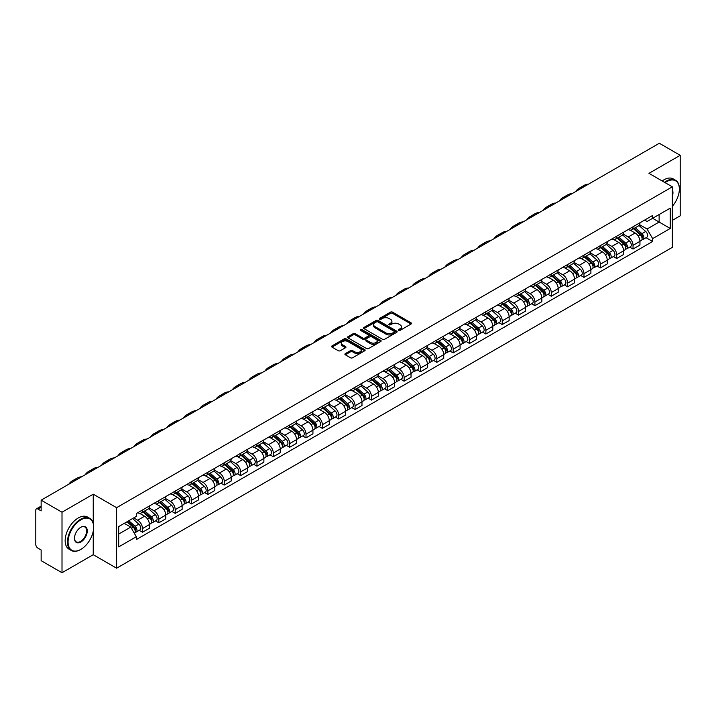 <?xml version="1.0" encoding="UTF-8"?>
<svg xmlns="http://www.w3.org/2000/svg" width="716" height="716" viewBox="0 0 716 716"><rect width="100%" height="100%" fill="white"/><g stroke="black" fill="none" stroke-linecap="round" stroke-linejoin="round"><path stroke-width="1.07" d="M398.696 330.336A1.02 0.591 0 0 0 400.137 330.336L411.074 324.017A1.459 0.841 0 0 0 411.494 323.426A1.459 0.841 0 0 0 411.074 322.835L392.547 312.14A1.459 0.841 0 0 0 390.489 312.14L379.561 318.45A1.02 0.591 0 0 0 381.002 319.282L382.416 318.468A4.654 2.685 0 0 1 389.003 318.468L390.542 319.354A4.654 2.685 0 0 1 391.912 321.26A4.654 2.685 0 0 1 390.542 323.158L389.128 323.972A1.02 0.591 0 0 0 390.569 324.804L391.983 323.99A4.654 2.685 0 0 1 398.57 323.99L400.11 324.885A4.654 2.685 0 0 1 401.479 326.782A4.654 2.685 0 0 1 400.11 328.68L398.696 329.503A1.02 0.591 0 0 0 398.696 330.336L398.696 329.503M345.327 353.606A1.459 0.841 0 0 0 344.897 354.196A1.459 0.841 0 0 0 345.327 354.787L350.527 357.785A1.459 0.841 0 0 0 352.576 357.785L364.721 350.777A1.459 0.841 0 0 0 365.151 350.187A1.459 0.841 0 0 0 364.721 349.596L346.204 338.901A1.459 0.841 0 0 0 344.145 338.901L332 345.909A1.459 0.841 0 0 0 331.58 346.499A1.459 0.841 0 0 0 332 347.099L338.283 350.724A1.459 0.841 0 0 0 340.342 350.724L345.533 347.716A1.459 0.841 0 0 0 345.962 347.126A1.459 0.841 0 0 0 345.533 346.535L342.418 344.736A3.893 2.246 0 0 1 341.281 343.143A3.893 2.246 0 0 1 343.68 341.076A3.893 2.246 0 0 1 347.922 341.559L360.112 348.594A3.893 2.246 0 0 1 361.258 350.187A3.893 2.246 0 0 1 358.85 352.263A3.893 2.246 0 0 1 354.608 351.771L352.576 350.598A1.459 0.841 0 0 0 350.527 350.598L345.327 353.606L345.327 354.787M116.61 507.68L93.241 494.183L62.006 512.217L41.143 500.18L659.338 143.263L680.2 155.309L648.965 173.344L672.342 186.831L116.61 507.68L116.61 568.2L672.342 247.351L672.342 186.831M382.523 339.312A1.459 0.841 0 0 0 384.573 339.312L396.718 332.305A1.459 0.841 0 0 0 397.147 331.714A1.459 0.841 0 0 0 396.718 331.123L378.2 320.428A1.459 0.841 0 0 0 376.142 320.428L363.996 327.436A1.459 0.841 0 0 0 363.576 328.026A1.459 0.841 0 0 0 363.996 328.626L382.523 339.312M360.855 330.55A1.02 0.591 0 0 1 361.893 330.694L361.893 329.485L380.715 340.36A1.459 0.841 0 0 1 381.145 340.95A1.459 0.841 0 0 1 380.715 341.541L368.579 348.549A1.459 0.841 0 0 1 366.52 348.549L348.003 337.863L353.194 334.882L353.194 333.674L348.003 336.672A1.459 0.841 0 0 0 347.573 337.263A1.459 0.841 0 0 0 348.003 337.863L348.003 336.672M353.194 334.882A1.459 0.841 0 0 1 355.252 334.882L355.252 333.674A1.459 0.841 0 0 0 353.194 333.674M355.252 333.674L362.761 338.006A1.459 0.841 0 0 0 364.82 338.006L368.266 336.019A1.459 0.841 0 0 0 368.695 335.428A1.459 0.841 0 0 0 368.266 334.828L360.452 330.318A1.02 0.591 0 0 1 361.893 329.485M62.006 512.217L62.006 572.737L41.143 560.691L41.143 549.977L37.894 548.107A2.962 1.709 -120 0 1 35.8 544.473L35.8 510.222A2.962 1.709 -120 0 1 36.418 508.87L41.143 506.131M672.342 220.358L680.2 215.82L680.2 155.309M62.006 572.737L93.241 554.703L116.61 568.2M41.143 500.18L41.143 510.893L37.894 509.013A2.962 1.709 -120 0 0 36.418 508.87M633.034 226.775A6.82 3.938 60 0 1 631.619 229.836L638.538 225.844A6.82 3.938 -120 0 0 639.952 222.783M623.215 234.114L628.209 237.005A6.82 3.938 60 0 1 633.034 245.355L639.952 241.364A6.82 3.938 -120 0 0 635.128 233.004L630.178 230.149M639.952 241.364L639.952 245.051L633.034 249.043L629.713 247.127M631.619 229.836A6.82 3.938 60 0 1 628.263 229.532M633.034 245.355L633.034 249.043M616.682 236.217A6.82 3.938 60 0 1 615.268 239.278L622.186 235.287A6.82 3.938 -120 0 0 623.6 232.226M613.361 256.57L616.682 258.485L623.6 254.493L623.6 250.797A6.82 3.938 -120 0 0 618.776 242.447L613.827 239.591M615.268 239.278A6.82 3.938 60 0 1 611.912 238.965M606.864 243.556L611.858 246.438A6.82 3.938 60 0 1 616.682 254.798L616.682 258.485M600.33 245.66A6.82 3.938 60 0 1 598.916 248.72L605.834 244.72A6.82 3.938 -120 0 0 607.249 241.659M597.019 266.012L600.33 267.927L607.249 263.927L607.249 260.239A6.82 3.938 -120 0 0 602.425 251.889L597.475 249.034M598.916 248.72A6.82 3.938 60 0 1 595.56 248.407M590.512 252.999L595.506 255.88A6.82 3.938 60 0 1 600.33 264.231L600.33 267.927M583.979 255.093A6.82 3.938 60 0 1 582.564 258.154L589.483 254.162A6.82 3.938 -120 0 0 590.897 251.101M580.667 275.454L583.979 277.369L590.897 273.369L590.897 269.681A6.82 3.938 -120 0 0 586.073 261.331L581.123 258.467M582.564 258.154A6.82 3.938 60 0 1 579.208 257.85M574.16 262.441L579.154 265.323A6.82 3.938 60 0 1 583.979 273.673L583.979 277.369M567.627 264.535A6.82 3.938 60 0 1 566.213 267.596L573.131 263.604A6.82 3.938 -120 0 0 574.545 260.543M564.315 284.887L567.627 286.803L574.545 282.811L574.545 279.124A6.82 3.938 -120 0 0 569.721 270.773L564.772 267.909M566.213 267.596A6.82 3.938 60 0 1 562.857 267.292M557.809 271.874L562.812 274.765A6.82 3.938 60 0 1 567.627 283.115L567.627 286.803M551.275 273.977A6.82 3.938 60 0 1 549.87 277.038L556.779 273.047A6.82 3.938 -120 0 0 558.194 269.986M547.964 294.33L551.275 296.245L558.194 292.253L558.194 288.557A6.82 3.938 -120 0 0 553.378 280.207L548.42 277.352M549.87 277.038A6.82 3.938 60 0 1 546.505 276.725M541.457 281.316L546.46 284.207A6.82 3.938 60 0 1 551.275 292.558L551.275 296.245M534.924 283.42A6.82 3.938 60 0 1 533.518 286.481L540.437 282.48A6.82 3.938 -120 0 0 541.842 279.419M531.612 303.772L534.924 305.687L541.842 301.696L541.842 297.999A6.82 3.938 -120 0 0 537.027 289.649L532.069 286.794M533.518 286.481A6.82 3.938 60 0 1 530.162 286.167M525.105 290.759L530.108 293.641A6.82 3.938 60 0 1 534.924 301.991L534.924 305.687M518.572 292.853A6.82 3.938 60 0 1 517.167 295.914L524.085 291.922A6.82 3.938 -120 0 0 525.49 288.861M515.26 313.214L518.572 315.13L525.49 311.129L525.49 307.441A6.82 3.938 -120 0 0 520.675 299.091L515.717 296.227M517.167 295.914A6.82 3.938 60 0 1 513.811 295.61M508.754 300.201L513.757 303.083A6.82 3.938 60 0 1 518.572 311.433L518.572 315.13M502.22 302.295A6.82 3.938 60 0 1 500.815 305.356L507.733 301.364A6.82 3.938 -120 0 0 509.139 298.304M498.909 322.647L502.229 324.563L509.139 320.571L509.139 316.884A6.82 3.938 -120 0 0 504.324 308.533L499.365 305.669M500.815 305.356A6.82 3.938 60 0 1 497.459 305.052M492.411 309.643L497.405 312.525A6.82 3.938 60 0 1 502.229 320.875L502.229 324.563M485.878 311.737A6.82 3.938 60 0 1 484.463 314.798L491.382 310.807A6.82 3.938 -120 0 0 492.787 307.746M482.557 332.09L485.878 334.005L492.796 330.013L492.796 326.317A6.82 3.938 -120 0 0 487.972 317.967L483.023 315.112M484.463 314.798A6.82 3.938 60 0 1 481.107 314.494M476.059 319.076L481.054 321.967A6.82 3.938 60 0 1 485.878 330.318L485.878 334.005M469.526 321.18A6.82 3.938 60 0 1 468.112 324.241L475.03 320.24A6.82 3.938 -120 0 0 476.444 317.179M466.205 341.532L469.526 343.447L476.444 339.456L476.444 335.759A6.82 3.938 -120 0 0 471.62 327.409L466.671 324.554M468.112 324.241A6.82 3.938 60 0 1 464.756 323.927M459.708 328.519L464.702 331.401A6.82 3.938 60 0 1 469.526 339.751L469.526 343.447M453.174 330.613A6.82 3.938 60 0 1 451.76 333.674L458.679 329.682A6.82 3.938 -120 0 0 460.093 326.621M449.854 350.974L453.174 352.89L460.093 348.889L460.093 345.202A6.82 3.938 -120 0 0 455.269 336.851L450.319 333.996M451.76 333.674A6.82 3.938 60 0 1 448.404 333.37M443.356 337.961L448.35 340.843A6.82 3.938 60 0 1 453.174 349.193L453.174 352.89M436.823 340.055A6.82 3.938 60 0 1 435.409 343.116L442.327 339.124A6.82 3.938 -120 0 0 443.741 336.064M433.502 360.408L436.823 362.323L443.741 358.331L443.741 354.644A6.82 3.938 -120 0 0 438.917 346.293L433.968 343.429M435.409 343.116A6.82 3.938 60 0 1 432.052 342.812M427.005 347.403L431.999 350.285A6.82 3.938 60 0 1 436.823 358.635L436.823 362.323M420.471 349.498A6.82 3.938 60 0 1 419.057 352.558L425.975 348.567A6.82 3.938 -120 0 0 427.389 345.506M417.151 369.85L420.471 371.765L427.389 367.773L427.389 364.086A6.82 3.938 -120 0 0 422.565 355.727L417.616 352.872M419.057 352.558A6.82 3.938 60 0 1 415.701 352.254M410.653 356.837L415.647 359.727A6.82 3.938 60 0 1 420.471 368.078L420.471 371.765M404.119 358.94A6.82 3.938 60 0 1 402.705 362.001L409.624 358.009A6.82 3.938 -120 0 0 411.038 354.948M400.799 379.292L404.119 381.207L411.038 377.216L411.038 373.519A6.82 3.938 -120 0 0 406.214 365.169L401.264 362.314M402.705 362.001A6.82 3.938 60 0 1 399.349 361.687M394.301 366.279L399.295 369.161A6.82 3.938 60 0 1 404.119 377.52L404.119 381.207M387.768 368.382A6.82 3.938 60 0 1 386.354 371.443L393.272 367.442A6.82 3.938 -120 0 0 394.686 364.381M384.447 388.734L387.768 390.65L394.686 386.658L394.686 382.962A6.82 3.938 -120 0 0 389.862 374.611L384.913 371.756M386.354 371.443A6.82 3.938 60 0 1 382.997 371.13M377.95 375.721L382.944 378.603A6.82 3.938 60 0 1 387.768 386.953L387.768 390.65M371.416 377.815A6.82 3.938 60 0 1 370.002 380.876L376.92 376.885A6.82 3.938 -120 0 0 378.334 373.824M368.096 398.177L371.416 400.092L378.334 396.091L378.334 392.404A6.82 3.938 -120 0 0 373.51 384.053L368.561 381.189M370.002 380.876A6.82 3.938 60 0 1 366.646 380.572M361.598 385.163L366.592 388.045A6.82 3.938 60 0 1 371.416 396.395L371.416 400.092M355.064 387.258A6.82 3.938 60 0 1 353.65 390.318L360.569 386.327A6.82 3.938 -120 0 0 361.983 383.266M351.744 407.61L355.064 409.525L361.983 405.533L361.983 401.846A6.82 3.938 -120 0 0 357.159 393.496L352.209 390.632M353.65 390.318A6.82 3.938 60 0 1 350.294 390.014M345.246 394.597L350.24 397.487A6.82 3.938 60 0 1 355.064 405.838L355.064 409.525M338.713 396.7A6.82 3.938 60 0 1 337.299 399.761L344.217 395.769A6.82 3.938 -120 0 0 345.631 392.708M335.401 417.052L338.713 418.967L345.631 414.976L345.631 411.279A6.82 3.938 -120 0 0 340.807 402.929L335.858 400.074M337.299 399.761A6.82 3.938 60 0 1 333.942 399.447M328.895 404.039L333.889 406.93A6.82 3.938 60 0 1 338.713 415.28L338.713 418.967M322.361 406.142A6.82 3.938 60 0 1 320.947 409.203L327.865 405.202A6.82 3.938 -120 0 0 329.279 402.141M319.05 426.494L322.361 428.41L329.279 424.418L329.279 420.722A6.82 3.938 -120 0 0 324.455 412.371L319.506 409.516M320.947 409.203A6.82 3.938 60 0 1 317.591 408.89M312.543 413.481L317.546 416.363A6.82 3.938 60 0 1 322.361 424.713L322.361 428.41M306.009 415.575A6.82 3.938 60 0 1 304.595 418.636L311.514 414.645A6.82 3.938 -120 0 0 312.928 411.584M302.698 435.937L306.009 437.852L312.928 433.851L312.928 430.164A6.82 3.938 -120 0 0 308.113 421.814L303.154 418.95M304.595 418.636A6.82 3.938 60 0 1 301.239 418.332M296.191 422.923L301.194 425.805A6.82 3.938 60 0 1 306.009 434.156L306.009 437.852M289.658 425.018A6.82 3.938 60 0 1 288.253 428.079L295.162 424.087A6.82 3.938 -120 0 0 296.576 421.026M286.346 445.37L289.658 447.285L296.576 443.293L296.576 439.606A6.82 3.938 -120 0 0 291.761 431.256L286.803 428.392M288.253 428.079A6.82 3.938 60 0 1 284.896 427.774M279.84 432.366L284.843 435.247A6.82 3.938 60 0 1 289.658 443.598L289.658 447.285M273.306 434.46A6.82 3.938 60 0 1 271.901 437.521L278.819 433.529A6.82 3.938 -120 0 0 280.225 430.468M269.995 454.812L273.306 456.727L280.225 452.736L280.225 449.039A6.82 3.938 -120 0 0 275.409 440.689L270.451 437.834M271.901 437.521A6.82 3.938 60 0 1 268.545 437.216M263.488 441.799L268.491 444.69A6.82 3.938 60 0 1 273.306 453.04L273.306 456.727M256.955 443.902A6.82 3.938 60 0 1 255.549 446.963L262.468 442.962A6.82 3.938 -120 0 0 263.873 439.901M253.643 464.254L256.955 466.17L263.873 462.178L263.873 458.482A6.82 3.938 -120 0 0 259.058 450.131L254.099 447.276M255.549 446.963A6.82 3.938 60 0 1 252.193 446.65M247.145 451.241L252.139 454.123A6.82 3.938 60 0 1 256.955 462.473L256.955 466.17M240.612 453.344A6.82 3.938 60 0 1 239.198 456.405L246.116 452.405A6.82 3.938 -120 0 0 247.521 449.344M237.291 473.697L240.612 475.612L247.521 471.611L247.521 467.924A6.82 3.938 -120 0 0 242.706 459.574L237.757 456.719M239.198 456.405A6.82 3.938 60 0 1 235.841 456.092M230.794 460.683L235.788 463.565A6.82 3.938 60 0 1 240.612 471.916L240.612 475.612M224.26 462.778A6.82 3.938 60 0 1 222.846 465.839L229.764 461.847A6.82 3.938 -120 0 0 231.179 458.786M220.94 483.139L224.26 485.045L231.179 481.054L231.179 477.366A6.82 3.938 -120 0 0 226.354 469.016L221.405 466.152M222.846 465.839A6.82 3.938 60 0 1 219.49 465.534M214.442 470.126L219.436 473.007A6.82 3.938 60 0 1 224.26 481.358L224.26 485.045M207.909 472.22A6.82 3.938 60 0 1 206.494 475.281L213.413 471.289A6.82 3.938 -120 0 0 214.827 468.228M204.588 492.572L207.909 494.488L214.827 490.496L214.827 486.808A6.82 3.938 -120 0 0 210.003 478.449L205.053 475.594M206.494 475.281A6.82 3.938 60 0 1 203.138 474.977M198.09 479.559L203.084 482.45A6.82 3.938 60 0 1 207.909 490.8L207.909 494.488M191.557 481.662A6.82 3.938 60 0 1 190.143 484.723L197.061 480.731A6.82 3.938 -120 0 0 198.475 477.67M188.236 502.014L191.557 503.93L198.475 499.938L198.475 496.242A6.82 3.938 -120 0 0 193.651 487.891L188.702 485.036M190.143 484.723A6.82 3.938 60 0 1 186.786 484.41M181.739 489.001L186.733 491.892A6.82 3.938 60 0 1 191.557 500.242L191.557 503.93M175.205 491.104A6.82 3.938 60 0 1 173.791 494.165L180.709 490.165A6.82 3.938 -120 0 0 182.124 487.104M171.885 511.457L175.205 513.372L182.124 509.38L182.124 505.684A6.82 3.938 -120 0 0 177.299 497.334L172.35 494.479M173.791 494.165A6.82 3.938 60 0 1 170.435 493.852M165.387 498.443L170.381 501.325A6.82 3.938 60 0 1 175.205 509.676L175.205 513.372M158.854 500.538A6.82 3.938 60 0 1 157.439 503.599L164.358 499.607A6.82 3.938 -120 0 0 165.772 496.546M155.533 520.899L158.854 522.814L165.772 518.814L165.772 515.126A6.82 3.938 -120 0 0 160.948 506.776L155.999 503.912M157.439 503.599A6.82 3.938 60 0 1 154.083 503.294M149.035 507.886L154.029 510.768A6.82 3.938 60 0 1 158.854 519.118L158.854 522.814M142.502 509.98A6.82 3.938 60 0 1 141.088 513.041L148.006 509.049A6.82 3.938 -120 0 0 149.42 505.988M139.181 530.332L142.502 532.248L149.42 528.256L149.42 524.568A6.82 3.938 -120 0 0 144.596 516.218L139.647 513.354M141.088 513.041A6.82 3.938 60 0 1 137.732 512.737M133.695 517.91L137.678 520.21A6.82 3.938 60 0 1 142.502 528.56L142.502 532.248M644.615 220.089L647.076 221.513L670.239 208.132L659.132 214.549L659.132 222.058L647.076 229.013L639.567 224.681M118.713 534.064L130.76 527.11L136.317 536.732L118.713 546.899L118.713 526.564L136.317 516.397L136.317 513.551L652.634 215.462L652.634 218.299L670.239 228.467L652.634 238.634L647.076 229.013M670.239 208.132L670.239 228.467M136.317 536.732L136.317 539.569L652.634 241.48L652.634 238.634M93.241 494.183L93.241 523.307M93.241 531.218L93.241 554.703M130.76 527.11L124.262 523.351M646.065 237.685L652.634 241.48M399.107 330.479L400.11 329.897A4.654 2.685 0 0 0 401.479 327.991L401.479 326.782M391.912 321.26L391.912 322.469A4.654 2.685 0 0 1 390.542 324.366L389.54 324.948M411.047 324.035L392.547 313.348A1.459 0.841 0 0 0 390.489 313.348L379.972 319.425M396.718 331.123L396.718 332.305L378.2 321.636A1.459 0.841 0 0 0 376.142 321.636L364.023 328.635M394.149 332.126A1.02 0.591 0 0 0 394.149 331.293L377.887 321.914A1.02 0.591 0 0 0 376.446 321.914L374.96 322.773A4.654 2.685 0 0 0 373.591 324.67A4.654 2.685 0 0 0 374.96 326.577L386.067 332.994A4.654 2.685 0 0 0 392.654 332.994L394.149 332.126L394.149 333.343A1.02 0.591 0 0 0 394.444 332.922L394.444 331.714M373.591 324.67L373.591 325.887A4.654 2.685 0 0 0 374.96 327.785L374.96 326.577M394.149 333.343L392.654 334.202A4.654 2.685 0 0 1 386.067 334.202L374.96 327.785M355.252 334.882L362.761 339.223A1.459 0.841 0 0 0 364.82 339.223L368.266 337.227A1.459 0.841 0 0 0 368.695 336.636L368.695 335.428M361.893 330.694L380.697 341.559M370.557 342.508A3.893 2.246 0 0 0 374.799 343A3.893 2.246 0 0 0 377.207 340.923A3.893 2.246 0 0 0 376.061 339.33L371.765 336.851A1.459 0.841 0 0 0 369.707 336.851L366.261 338.838A1.459 0.841 0 0 0 365.84 339.438A1.459 0.841 0 0 0 366.261 340.028L370.557 342.508L370.557 343.716A3.893 2.246 0 0 0 374.799 344.208A3.893 2.246 0 0 0 377.207 342.132L377.207 340.923M365.84 339.438L365.84 340.646A1.459 0.841 0 0 0 366.261 341.237L366.261 340.028M370.557 343.716L366.261 341.237M361.258 350.187L361.258 351.395A3.893 2.246 0 0 1 358.85 353.471A3.893 2.246 0 0 1 354.608 352.988L352.576 351.816A1.459 0.841 0 0 0 350.527 351.816L345.345 354.805M341.281 343.143L341.281 344.36A3.893 2.246 0 0 0 342.418 345.944L342.418 344.736M345.515 347.734L342.418 345.944M364.721 349.596L364.721 350.777L346.204 340.109A1.459 0.841 0 0 0 344.145 340.109L332.027 347.108M633.508 228.744L640.167 234.696A3.705 2.139 60 0 1 641.33 240.424L639.952 241.22M633.687 228.905L636.819 230.713M634.179 228.359L641.59 234.973A1.781 1.029 60 0 1 642.154 237.73A1.781 1.029 60 0 1 641.992 237.793M635.289 227.715L641.948 233.667A3.705 2.139 60 0 1 643.111 239.395A3.705 2.139 60 0 1 641.992 239.511M639.003 225.486L645.725 231.483A3.705 2.139 60 0 1 646.888 237.22L643.111 239.395M588.57 184.128A28.604 16.513 -120 0 0 583.988 185.453L579.163 188.236A28.604 16.513 -120 0 0 575.727 191.539M583.746 186.912A28.604 16.513 -120 0 0 579.163 188.236M617.156 238.186L623.815 244.129A3.705 2.139 60 0 1 624.978 249.866L623.6 250.663M617.335 238.347L620.468 240.155M617.827 237.802L625.238 244.416A1.781 1.029 60 0 1 625.802 247.163A1.781 1.029 60 0 1 625.641 247.226M618.937 237.157L625.596 243.109A3.705 2.139 60 0 1 626.76 248.837A3.705 2.139 60 0 1 625.641 248.953M622.652 234.929L629.373 240.925A3.705 2.139 60 0 1 630.536 246.653L626.76 248.837M600.805 247.629L607.463 253.571A3.705 2.139 60 0 1 608.627 259.299L607.249 260.105M600.984 247.79L604.116 249.598M601.476 247.244L608.886 253.858A1.781 1.029 60 0 1 609.45 256.605A1.781 1.029 60 0 1 609.289 256.668M602.586 246.599L609.244 252.542A3.705 2.139 60 0 1 610.408 258.279A3.705 2.139 60 0 1 609.289 258.395M606.3 244.371L613.021 250.367A3.705 2.139 60 0 1 614.185 256.095L610.408 258.279M572.218 193.571A28.604 16.513 -120 0 0 567.636 194.886L562.812 197.67A28.604 16.513 -120 0 0 559.375 200.981M567.394 196.354A28.604 16.513 -120 0 0 562.812 197.67M555.867 203.004A28.604 16.513 -120 0 0 551.284 204.329L546.46 207.112A28.604 16.513 -120 0 0 543.023 210.423M551.043 205.787A28.604 16.513 -120 0 0 546.46 207.112M672.342 206.306A18.088 10.445 120 0 0 679.359 189.078A18.088 10.445 120 0 0 666.578 181.694A18.088 10.445 120 0 0 665.092 182.652M664.493 182.303A18.526 10.695 -60 0 1 666.256 181.148A18.526 10.695 -60 0 1 675.528 180.226A18.526 10.695 -60 0 1 679.359 188.711A18.526 10.695 -60 0 1 679.359 188.899M672.342 189.937A9.04 5.218 -60 0 1 672.342 196.318M662.184 180.978A18.526 10.695 -60 0 1 663.956 179.814A18.526 10.695 -60 0 1 673.219 178.902L675.528 180.226M80.559 549.557L80.872 549.378A18.088 10.445 120 0 0 93.662 527.227A18.088 10.445 120 0 0 80.872 519.843A18.088 10.445 120 0 0 68.083 541.994A18.088 10.445 120 0 0 80.872 549.378L80.559 549.557A18.526 10.695 -60 0 1 71.296 550.479A18.526 10.695 -60 0 1 68.45 535.631A18.526 10.695 -60 0 1 80.559 519.297A18.526 10.695 -60 0 1 89.822 518.384A18.526 10.695 -60 0 1 93.662 526.869A18.526 10.695 -60 0 1 93.653 527.048M80.872 527.227L80.872 527.227A9.04 5.218 -60 0 1 87.263 530.923A9.04 5.218 -60 0 1 80.872 541.994A9.04 5.218 -60 0 1 74.473 538.298A9.04 5.218 -60 0 1 80.872 527.227L80.872 527.227M74.482 538.119A8.601 4.967 120 0 0 76.254 541.878A8.601 4.967 120 0 0 80.559 541.448A8.601 4.967 120 0 0 86.171 533.876A8.601 4.967 120 0 0 84.855 526.985A8.601 4.967 120 0 0 80.711 527.325M71.296 550.479L68.987 549.145A18.526 10.695 -60 0 1 66.149 534.297A18.526 10.695 -60 0 1 78.25 517.972A18.526 10.695 -60 0 1 87.513 517.05L89.822 518.384M584.453 257.071L591.112 263.014A3.705 2.139 60 0 1 592.275 268.742L590.897 269.538M584.632 257.223L587.764 259.04M585.124 256.677L592.535 263.3A1.781 1.029 60 0 1 593.099 266.048A1.781 1.029 60 0 1 592.938 266.11M586.234 256.042L592.902 261.984A3.705 2.139 60 0 1 594.065 267.712A3.705 2.139 60 0 1 592.938 267.838M589.948 253.813L596.67 259.81A3.705 2.139 60 0 1 597.833 265.538L594.065 267.712M568.101 266.504L574.769 272.456A3.705 2.139 60 0 1 575.933 278.184L574.545 278.98M568.28 266.665L571.413 268.473M568.773 266.119L576.192 272.733A1.781 1.029 60 0 1 576.747 275.49A1.781 1.029 60 0 1 576.586 275.553M569.882 265.484L576.55 271.427A3.705 2.139 60 0 1 577.714 277.155A3.705 2.139 60 0 1 576.595 277.271M573.597 263.246L580.318 269.243A3.705 2.139 60 0 1 581.482 274.98L577.714 277.155M551.75 275.946L558.417 281.898A3.705 2.139 60 0 1 559.581 287.626L558.194 288.423M551.929 276.108L555.061 277.915M552.421 275.562L559.84 282.176A1.781 1.029 60 0 1 560.395 284.923A1.781 1.029 60 0 1 560.234 284.995M553.531 274.917L560.198 280.869A3.705 2.139 60 0 1 561.362 286.597A3.705 2.139 60 0 1 560.243 286.713M557.245 272.689L563.966 278.685A3.705 2.139 60 0 1 565.13 284.413L561.362 286.597M539.515 212.446A28.604 16.513 -120 0 0 534.933 213.771L530.108 216.554A28.604 16.513 -120 0 0 526.672 219.857M534.691 215.23A28.604 16.513 -120 0 0 530.108 216.554M523.163 221.888A28.604 16.513 -120 0 0 518.581 223.213L513.757 225.996A28.604 16.513 -120 0 0 510.32 229.299M518.339 224.672A28.604 16.513 -120 0 0 513.757 225.996M506.812 231.331A28.604 16.513 -120 0 0 502.229 232.646L497.405 235.43A28.604 16.513 -120 0 0 493.968 238.741M501.988 234.114A28.604 16.513 -120 0 0 497.405 235.43M535.398 285.389L542.066 291.331A3.705 2.139 60 0 1 543.229 297.068L541.842 297.865M535.577 285.55L538.709 287.358M536.069 285.004L543.489 291.618A1.781 1.029 60 0 1 544.044 294.365A1.781 1.029 60 0 1 543.883 294.428M537.179 284.359L543.847 290.302A3.705 2.139 60 0 1 545.01 296.039A3.705 2.139 60 0 1 543.892 296.155M540.893 282.131L547.615 288.127A3.705 2.139 60 0 1 548.778 293.855L545.01 296.039M490.46 240.773A28.604 16.513 -120 0 0 485.878 242.089L481.054 244.872A28.604 16.513 -120 0 0 477.617 248.184M485.636 243.556A28.604 16.513 -120 0 0 481.054 244.872M519.046 294.831L525.714 300.774A3.705 2.139 60 0 1 526.878 306.502L525.49 307.307M519.225 294.983L522.358 296.8M519.718 294.437L527.137 301.06A1.781 1.029 60 0 1 527.692 303.808A1.781 1.029 60 0 1 527.531 303.87M520.827 293.802L527.495 299.744A3.705 2.139 60 0 1 528.659 305.472A3.705 2.139 60 0 1 527.54 305.598M524.542 291.573L531.263 297.57A3.705 2.139 60 0 1 532.427 303.298L528.659 305.472M474.108 250.206A28.604 16.513 -120 0 0 469.526 251.531L464.702 254.314A28.604 16.513 -120 0 0 461.265 257.626M469.284 252.99A28.604 16.513 -120 0 0 464.702 254.314M502.695 304.273L509.362 310.216A3.705 2.139 60 0 1 510.526 315.944L509.139 316.74M502.874 304.425L506.006 306.233M503.366 303.879L510.785 310.493A1.781 1.029 60 0 1 511.34 313.25A1.781 1.029 60 0 1 511.179 313.313M504.476 303.244L511.143 309.187A3.705 2.139 60 0 1 512.307 314.915A3.705 2.139 60 0 1 511.188 315.031M508.199 301.006L514.911 307.003A3.705 2.139 60 0 1 516.075 312.74L512.307 314.915M457.757 259.648A28.604 16.513 -120 0 0 453.174 260.973L448.35 263.757A28.604 16.513 -120 0 0 444.913 267.059M452.933 262.432A28.604 16.513 -120 0 0 448.35 263.757M486.343 313.706L493.011 319.658A3.705 2.139 60 0 1 494.174 325.386L492.787 326.183M486.522 313.868L489.663 315.675M487.023 313.322L494.434 319.936A1.781 1.029 60 0 1 494.989 322.683A1.781 1.029 60 0 1 494.828 322.755M488.124 312.677L494.792 318.629A3.705 2.139 60 0 1 495.955 324.357A3.705 2.139 60 0 1 494.837 324.473M491.847 310.449L498.569 316.445A3.705 2.139 60 0 1 499.732 322.182L495.955 324.357M441.405 269.091A28.604 16.513 -120 0 0 436.823 270.406L431.999 273.199A28.604 16.513 -120 0 0 428.562 276.501M436.581 271.874A28.604 16.513 -120 0 0 431.999 273.199M469.991 323.149L476.659 329.091A3.705 2.139 60 0 1 477.823 334.828L476.435 335.625M470.17 323.31L473.312 325.118M470.672 322.764L478.082 329.378A1.781 1.029 60 0 1 478.637 332.126A1.781 1.029 60 0 1 478.476 332.188M471.781 322.119L478.44 328.062A3.705 2.139 60 0 1 479.604 333.799A3.705 2.139 60 0 1 478.485 333.916M475.496 319.891L482.217 325.887A3.705 2.139 60 0 1 483.381 331.615L479.604 333.799M425.053 278.533A28.604 16.513 -120 0 0 420.471 279.849L415.647 282.632A28.604 16.513 -120 0 0 412.219 285.944M420.229 281.316A28.604 16.513 -120 0 0 415.647 282.632M453.649 332.591L460.307 338.534A3.705 2.139 60 0 1 461.471 344.262L460.084 345.067M453.819 332.743L456.96 334.56M454.32 332.206L461.731 338.82A1.781 1.029 60 0 1 462.285 341.568A1.781 1.029 60 0 1 462.124 341.63M455.43 331.562L462.088 337.505A3.705 2.139 60 0 1 463.252 343.233A3.705 2.139 60 0 1 462.133 343.358M459.144 329.333L465.865 335.33A3.705 2.139 60 0 1 467.029 341.058L463.252 343.233M408.702 287.966A28.604 16.513 -120 0 0 404.119 289.291L399.304 292.074A28.604 16.513 -120 0 0 395.867 295.386M403.887 290.75A28.604 16.513 -120 0 0 399.304 292.074M437.297 342.033L443.956 347.976A3.705 2.139 60 0 1 445.119 353.704L443.741 354.501M437.467 342.185L440.608 344.002M437.968 341.639L445.379 348.253A1.781 1.029 60 0 1 445.934 351.01A1.781 1.029 60 0 1 445.773 351.073M439.078 341.004L445.737 346.947A3.705 2.139 60 0 1 446.9 352.675A3.705 2.139 60 0 1 445.782 352.8M442.792 338.766L449.514 344.772A3.705 2.139 60 0 1 450.677 350.5L446.9 352.675M392.35 297.409A28.604 16.513 -120 0 0 387.768 298.733L382.953 301.517A28.604 16.513 -120 0 0 379.516 304.819M387.535 300.192A28.604 16.513 -120 0 0 382.953 301.517M420.945 351.466L427.604 357.418A3.705 2.139 60 0 1 428.768 363.146L427.389 363.943M421.115 351.628L424.257 353.435M421.617 351.082L429.027 357.696A1.781 1.029 60 0 1 429.591 360.452A1.781 1.029 60 0 1 429.421 360.515M422.726 350.437L429.385 356.389A3.705 2.139 60 0 1 430.549 362.117A3.705 2.139 60 0 1 429.43 362.233M426.441 348.209L433.162 354.205A3.705 2.139 60 0 1 434.326 359.942L430.549 362.117M375.998 306.851A28.604 16.513 -120 0 0 371.416 308.175L366.601 310.959A28.604 16.513 -120 0 0 363.164 314.261M371.183 309.634A28.604 16.513 -120 0 0 366.601 310.959M404.594 360.909L411.252 366.852A3.705 2.139 60 0 1 412.416 372.589L411.038 373.385M404.764 361.07L407.905 362.878M405.265 360.524L412.676 367.138A1.781 1.029 60 0 1 413.239 369.886A1.781 1.029 60 0 1 413.069 369.957M406.375 359.88L413.034 365.831A3.705 2.139 60 0 1 414.197 371.559A3.705 2.139 60 0 1 413.078 371.676M410.089 357.651L416.81 363.647A3.705 2.139 60 0 1 417.974 369.375L414.197 371.559M359.647 316.293A28.604 16.513 -120 0 0 355.064 317.609L350.249 320.392A28.604 16.513 -120 0 0 346.812 323.704M354.832 319.076A28.604 16.513 -120 0 0 350.249 320.392M388.242 370.351L394.901 376.294A3.705 2.139 60 0 1 396.064 382.031L394.686 382.827M388.421 370.512L391.554 372.32M388.913 369.966L396.324 376.58A1.781 1.029 60 0 1 396.888 379.328A1.781 1.029 60 0 1 396.727 379.39M390.023 369.322L396.682 375.265A3.705 2.139 60 0 1 397.845 381.002A3.705 2.139 60 0 1 396.727 381.118M393.737 367.093L400.459 373.09A3.705 2.139 60 0 1 401.622 378.818L397.845 381.002M343.304 325.726A28.604 16.513 -120 0 0 338.713 327.051L333.898 329.834A28.604 16.513 -120 0 0 330.461 333.146M338.48 328.51A28.604 16.513 -120 0 0 333.898 329.834M371.89 379.793L378.549 385.736A3.705 2.139 60 0 1 379.713 391.464L378.334 392.261M372.069 379.945L375.202 381.762M372.562 379.399L379.972 386.022A1.781 1.029 60 0 1 380.536 388.77A1.781 1.029 60 0 1 380.375 388.833M373.671 378.764L380.33 384.707A3.705 2.139 60 0 1 381.494 390.435A3.705 2.139 60 0 1 380.375 390.56M377.386 376.535L384.107 382.532A3.705 2.139 60 0 1 385.271 388.26L381.494 390.435M326.952 335.169A28.604 16.513 -120 0 0 322.37 336.493L317.546 339.277A28.604 16.513 -120 0 0 314.109 342.588M322.128 337.952A28.604 16.513 -120 0 0 317.546 339.277M355.539 389.236L362.198 395.178A3.705 2.139 60 0 1 363.361 400.906L361.983 401.703M355.718 389.388L358.85 391.196M356.21 388.842L363.621 395.456A1.781 1.029 60 0 1 364.184 398.212A1.781 1.029 60 0 1 364.023 398.275M357.32 388.206L363.979 394.149A3.705 2.139 60 0 1 365.142 399.877A3.705 2.139 60 0 1 364.023 399.993M361.034 385.969L367.755 391.965A3.705 2.139 60 0 1 368.919 397.702L365.142 399.877M310.601 344.611A28.604 16.513 -120 0 0 306.018 345.935L301.194 348.719A28.604 16.513 -120 0 0 297.758 352.021M305.777 347.394A28.604 16.513 -120 0 0 301.194 348.719M339.187 398.669L345.846 404.621A3.705 2.139 60 0 1 347.009 410.349L345.631 411.145M339.366 398.83L342.499 400.638M339.858 398.284L347.269 404.898A1.781 1.029 60 0 1 347.833 407.646A1.781 1.029 60 0 1 347.672 407.717M340.968 397.64L347.636 403.591A3.705 2.139 60 0 1 348.799 409.319A3.705 2.139 60 0 1 347.672 409.436M344.682 395.411L351.404 401.408A3.705 2.139 60 0 1 352.567 407.135L348.799 409.319M294.249 354.053A28.604 16.513 -120 0 0 289.667 355.369L284.843 358.152A28.604 16.513 -120 0 0 281.406 361.464M289.425 356.837A28.604 16.513 -120 0 0 284.843 358.152M322.835 408.111L329.494 414.054A3.705 2.139 60 0 1 330.658 419.791L329.279 420.587M323.014 408.272L326.147 410.08M323.507 407.726L330.926 414.34A1.781 1.029 60 0 1 331.481 417.088A1.781 1.029 60 0 1 331.32 417.151M324.616 407.082L331.284 413.025A3.705 2.139 60 0 1 332.448 418.762A3.705 2.139 60 0 1 331.329 418.878M328.331 404.853L335.052 410.85A3.705 2.139 60 0 1 336.216 416.578L332.448 418.762M277.897 363.495A28.604 16.513 -120 0 0 273.315 364.811L268.491 367.594A28.604 16.513 -120 0 0 265.054 370.906M273.073 366.279A28.604 16.513 -120 0 0 268.491 367.594M306.484 417.553L313.152 423.496A3.705 2.139 60 0 1 314.315 429.224L312.928 430.03M306.663 417.705L309.795 419.522M307.155 417.16L314.575 423.783A1.781 1.029 60 0 1 315.13 426.53A1.781 1.029 60 0 1 314.968 426.593M308.265 416.524L314.933 422.467A3.705 2.139 60 0 1 316.096 428.195A3.705 2.139 60 0 1 314.977 428.32M311.979 414.296L318.701 420.292A3.705 2.139 60 0 1 319.864 426.02L316.096 428.195M261.546 372.929A28.604 16.513 -120 0 0 256.963 374.253L252.139 377.037A28.604 16.513 -120 0 0 248.703 380.348M256.722 375.712A28.604 16.513 -120 0 0 252.139 377.037M290.132 426.996L296.8 432.938A3.705 2.139 60 0 1 297.963 438.666L296.576 439.463M290.311 427.148L293.444 428.956M290.803 426.602L298.223 433.216A1.781 1.029 60 0 1 298.778 435.972A1.781 1.029 60 0 1 298.617 436.035M291.913 425.966L298.581 431.909A3.705 2.139 60 0 1 299.744 437.637A3.705 2.139 60 0 1 298.626 437.753M295.627 423.729L302.349 429.734A3.705 2.139 60 0 1 303.512 435.462L299.744 437.637M245.194 382.371A28.604 16.513 -120 0 0 240.612 383.695L235.788 386.479A28.604 16.513 -120 0 0 232.351 389.781M240.37 385.154A28.604 16.513 -120 0 0 235.788 386.479M273.78 436.429L280.448 442.381A3.705 2.139 60 0 1 281.612 448.109L280.225 448.905M273.96 436.59L277.092 438.398M274.452 436.044L281.871 442.658A1.781 1.029 60 0 1 282.426 445.406A1.781 1.029 60 0 1 282.265 445.477M275.562 435.4L282.229 441.351A3.705 2.139 60 0 1 283.393 447.079A3.705 2.139 60 0 1 282.274 447.196M279.276 433.171L285.997 439.168A3.705 2.139 60 0 1 287.161 444.905L283.393 447.079M228.843 391.813A28.604 16.513 -120 0 0 224.26 393.138L219.436 395.921A28.604 16.513 -120 0 0 215.999 399.224M224.019 394.597A28.604 16.513 -120 0 0 219.436 395.921M257.429 445.871L264.097 451.814A3.705 2.139 60 0 1 265.26 457.551L263.873 458.347M257.608 446.032L260.74 447.84M258.1 445.486L265.52 452.1A1.781 1.029 60 0 1 266.075 454.848A1.781 1.029 60 0 1 265.913 454.911M259.21 444.842L265.878 450.785A3.705 2.139 60 0 1 267.041 456.522A3.705 2.139 60 0 1 265.922 456.638M262.924 442.613L269.646 448.61A3.705 2.139 60 0 1 270.809 454.338L267.041 456.522M212.491 401.255A28.604 16.513 -120 0 0 207.909 402.571L203.084 405.354A28.604 16.513 -120 0 0 199.648 408.666M207.667 404.039A28.604 16.513 -120 0 0 203.084 405.354M241.077 455.313L247.745 461.256A3.705 2.139 60 0 1 248.908 466.984L247.521 467.79M241.256 455.465L244.398 457.282M241.748 454.929L249.168 461.543A1.781 1.029 60 0 1 249.723 464.29A1.781 1.029 60 0 1 249.562 464.353M242.858 454.284L249.526 460.227A3.705 2.139 60 0 1 250.69 465.964A3.705 2.139 60 0 1 249.571 466.08M246.581 452.056L253.303 458.052A3.705 2.139 60 0 1 254.457 463.78L250.69 465.964M196.139 410.689A28.604 16.513 -120 0 0 191.557 412.013L186.733 414.797A28.604 16.513 -120 0 0 183.296 418.108M191.315 413.472A28.604 16.513 -120 0 0 186.733 414.797M224.726 464.756L231.393 470.698A3.705 2.139 60 0 1 232.557 476.426L231.17 477.223M224.905 464.908L228.046 466.725M225.406 464.362L232.816 470.976A1.781 1.029 60 0 1 233.371 473.732A1.781 1.029 60 0 1 233.21 473.795M226.516 463.726L233.174 469.669A3.705 2.139 60 0 1 234.338 475.397A3.705 2.139 60 0 1 233.219 475.522M230.23 461.498L236.951 467.494A3.705 2.139 60 0 1 238.115 473.222L234.338 475.397M179.788 420.131A28.604 16.513 -120 0 0 175.205 421.455L170.381 424.239A28.604 16.513 -120 0 0 166.953 427.541M174.964 422.914A28.604 16.513 -120 0 0 170.381 424.239M208.374 474.189L215.042 480.141A3.705 2.139 60 0 1 216.205 485.869L214.818 486.665M208.553 474.35L211.694 476.158M209.054 473.804L216.465 480.418A1.781 1.029 60 0 1 217.02 483.175A1.781 1.029 60 0 1 216.859 483.237M210.164 473.169L216.823 479.111A3.705 2.139 60 0 1 217.986 484.839A3.705 2.139 60 0 1 216.867 484.956M213.878 470.931L220.6 476.928A3.705 2.139 60 0 1 221.763 482.665L217.986 484.839M163.436 429.573A28.604 16.513 -120 0 0 158.854 430.898L154.029 433.681A28.604 16.513 -120 0 0 150.602 436.984M158.621 432.357A28.604 16.513 -120 0 0 154.029 433.681M192.031 483.631L198.69 489.583A3.705 2.139 60 0 1 199.854 495.311L198.475 496.107M192.201 483.792L195.343 485.6M192.702 483.246L200.113 489.86A1.781 1.029 60 0 1 200.668 492.608A1.781 1.029 60 0 1 200.507 492.68M193.812 482.602L200.471 488.554A3.705 2.139 60 0 1 201.635 494.282A3.705 2.139 60 0 1 200.516 494.398M197.526 480.373L204.248 486.37A3.705 2.139 60 0 1 205.411 492.098L201.635 494.282M147.084 439.015A28.604 16.513 -120 0 0 142.502 440.331L137.687 443.115A28.604 16.513 -120 0 0 134.25 446.426M142.269 441.799A28.604 16.513 -120 0 0 137.687 443.115M175.68 493.073L182.338 499.016A3.705 2.139 60 0 1 183.502 504.753L182.124 505.55M175.85 493.235L178.991 495.042M176.351 492.689L183.761 499.303A1.781 1.029 60 0 1 184.316 502.05A1.781 1.029 60 0 1 184.155 502.113M177.461 492.044L184.119 497.987A3.705 2.139 60 0 1 185.283 503.724A3.705 2.139 60 0 1 184.164 503.84M181.175 489.816L187.896 495.812A3.705 2.139 60 0 1 189.06 501.54L185.283 503.724M130.733 448.449A28.604 16.513 -120 0 0 126.15 449.773L121.335 452.557A28.604 16.513 -120 0 0 117.898 455.868M125.918 451.241A28.604 16.513 -120 0 0 121.335 452.557M159.328 502.516L165.987 508.458A3.705 2.139 60 0 1 167.15 514.186L165.772 514.983M159.498 502.668L162.639 504.485M159.999 502.122L167.41 508.745A1.781 1.029 60 0 1 167.974 511.493A1.781 1.029 60 0 1 167.804 511.555M161.109 501.486L167.768 507.429A3.705 2.139 60 0 1 168.931 513.157A3.705 2.139 60 0 1 167.812 513.283M164.823 499.258L171.545 505.254A3.705 2.139 60 0 1 172.708 510.982L168.931 513.157M114.381 457.891A28.604 16.513 -120 0 0 109.799 459.216L104.984 461.999A28.604 16.513 -120 0 0 101.547 465.31M109.566 460.674A28.604 16.513 -120 0 0 104.984 461.999M142.976 511.958L149.635 517.901A3.705 2.139 60 0 1 150.799 523.629L149.42 524.425M143.146 512.11L146.288 513.918M143.648 511.564L151.058 518.178A1.781 1.029 60 0 1 151.622 520.935A1.781 1.029 60 0 1 151.461 520.997M144.757 510.929L151.416 516.871A3.705 2.139 60 0 1 152.58 522.599A3.705 2.139 60 0 1 151.461 522.716M148.472 508.691L155.193 514.688A3.705 2.139 60 0 1 156.356 520.425L152.58 522.599M98.029 467.333A28.604 16.513 -120 0 0 93.447 468.658L88.632 471.441A28.604 16.513 -120 0 0 85.195 474.744M93.214 470.117A28.604 16.513 -120 0 0 88.632 471.441M127.027 521.758L133.283 527.343A3.705 2.139 60 0 1 134.447 533.071L134.268 533.178M127.09 521.722L129.936 523.36M127.699 521.373L134.706 527.62A1.781 1.029 60 0 1 135.27 530.368A1.781 1.029 60 0 1 135.109 530.44M128.808 520.729L135.064 526.314A3.705 2.139 60 0 1 136.228 532.042A3.705 2.139 60 0 1 135.109 532.158M132.585 518.554L138.841 524.13A3.705 2.139 60 0 1 140.005 529.858L136.228 532.042M81.687 476.775A28.604 16.513 -120 0 0 77.104 478.091L72.28 480.875A28.604 16.513 -120 0 0 68.843 484.186M76.863 479.559A28.604 16.513 -120 0 0 72.28 480.875M158.854 519.118L165.772 515.126M175.205 509.676L182.124 505.684M191.557 500.242L198.475 496.242M207.909 490.8L214.827 486.808M224.26 481.358L231.179 477.366M240.612 471.916L247.521 467.924M256.955 462.473L263.873 458.482M273.306 453.04L280.225 449.039M289.658 443.598L296.576 439.606M306.009 434.156L312.928 430.164M322.361 424.713L329.279 420.722M338.713 415.28L345.631 411.279M355.064 405.838L361.983 401.846M371.416 396.395L378.334 392.404M387.768 386.953L394.686 382.962M404.119 377.52L411.038 373.519M420.471 368.078L427.389 364.086M436.823 358.635L443.741 354.644M453.174 349.193L460.093 345.202M469.526 339.751L476.444 335.759M485.878 330.318L492.796 326.317M502.229 320.875L509.139 316.884M518.572 311.433L525.49 307.441M534.924 301.991L541.842 297.999M551.275 292.558L558.194 288.557M567.627 283.115L574.545 279.124M583.979 273.673L590.897 269.681M600.33 264.231L607.249 260.239M616.682 254.798L623.6 250.797M142.502 528.56L149.42 524.568M137.678 520.21L144.596 516.218M154.029 510.768L160.948 506.776M170.381 501.325L177.299 497.334M186.733 491.892L193.651 487.891M203.084 482.45L210.003 478.449M219.436 473.007L226.354 469.016M235.788 463.565L242.706 459.574M252.139 454.123L259.058 450.131M268.491 444.69L275.409 440.689M284.843 435.247L291.761 431.256M301.194 425.805L308.113 421.814M317.546 416.363L324.455 412.371M333.889 406.93L340.807 402.929M350.24 397.487L357.159 393.496M366.592 388.045L373.51 384.053M382.944 378.603L389.862 374.611M399.295 369.161L406.214 365.169M415.647 359.727L422.565 355.727M431.999 350.285L438.917 346.293M448.35 340.843L455.269 336.851M464.702 331.401L471.62 327.409M481.054 321.967L487.972 317.967M497.405 312.525L504.324 308.533M513.757 303.083L520.675 299.091M530.108 293.641L537.027 289.649M546.46 284.207L553.378 280.207M562.812 274.765L569.721 270.773M579.154 265.323L586.073 261.331M595.506 255.88L602.425 251.889M611.858 246.438L618.776 242.447M628.209 237.005L635.128 233.004M41.143 507.134L37.894 509.013M400.11 329.897L400.11 328.68M389.128 324.804L389.128 323.972M390.542 324.366L390.542 323.158M379.561 319.282L379.561 318.45M390.489 313.348L390.489 312.14M392.547 313.348L392.547 312.14M411.074 324.017L411.074 322.835M363.996 328.626L363.996 327.436M376.142 321.636L376.142 320.428M378.2 321.636L378.2 320.428M386.067 334.202L386.067 332.994M392.654 334.202L392.654 332.994M362.761 339.223L362.761 338.006M364.82 339.223L364.82 338.006M368.266 337.227L368.266 336.019M380.715 341.541L380.715 340.36M350.527 351.816L350.527 350.598M352.576 351.816L352.576 350.598M354.608 352.988L354.608 351.771M345.533 347.716L345.533 346.535M332 347.099L332 345.909M344.145 340.109L344.145 338.901M346.204 340.109L346.204 338.901M640.167 234.696L638.09 235.895M642.52 236.915L641.849 237.3M645.725 231.483L641.948 233.667M623.815 244.129L621.739 245.328M626.169 246.349L625.498 246.734M629.373 240.925L625.596 243.109M607.463 253.571L605.387 254.771M609.817 255.791L609.146 256.176M613.021 250.367L609.244 252.542M591.112 263.014L589.035 264.213M593.466 265.233L592.794 265.618M596.67 259.81L592.902 261.984M574.769 272.456L572.684 273.655M577.114 274.675L576.443 275.06M580.318 269.243L576.55 271.427M558.417 281.898L556.332 283.097M560.762 284.109L560.1 284.494M563.966 278.685L560.198 280.869M542.066 291.331L539.989 292.531M544.411 293.551L543.748 293.936M547.615 288.127L543.847 290.302M525.714 300.774L523.638 301.973M528.059 302.993L527.397 303.378M531.263 297.57L527.495 299.744M509.362 310.216L507.286 311.415M511.707 312.436L511.045 312.82M514.911 307.003L511.143 309.187M493.011 319.658L490.934 320.858M495.356 321.869L494.693 322.263M498.569 316.445L494.792 318.629M476.659 329.091L474.583 330.291M479.004 331.311L478.342 331.696M482.217 325.887L478.44 328.062M460.307 338.534L458.231 339.733M462.661 340.753L461.99 341.138M465.865 335.33L462.088 337.505M443.956 347.976L441.879 349.175M446.31 350.196L445.638 350.58M449.514 344.772L445.737 346.947M427.604 357.418L425.528 358.618M429.958 359.638L429.287 360.023M433.162 354.205L429.385 356.389M411.252 366.852L409.176 368.051M413.606 369.071L412.935 369.456M416.81 363.647L413.034 365.831M394.901 376.294L392.824 377.493M397.255 378.513L396.583 378.898M400.459 373.09L396.682 375.265M378.549 385.736L376.473 386.935M380.903 387.956L380.232 388.34M384.107 382.532L380.33 384.707M362.198 395.178L360.121 396.378M364.551 397.398L363.88 397.783M367.755 391.965L363.979 394.149M345.846 404.621L343.77 405.82M348.2 406.831L347.529 407.225M351.404 401.408L347.636 403.591M329.494 414.054L327.418 415.253M331.848 416.273L331.177 416.658M335.052 410.85L331.284 413.025M313.152 423.496L311.066 424.695M315.496 425.716L314.834 426.101M318.701 420.292L314.933 422.467M296.8 432.938L294.715 434.138M299.145 435.158L298.483 435.543M302.349 429.734L298.581 431.909M280.448 442.381L278.372 443.58M282.793 444.6L282.131 444.985M285.997 439.168L282.229 441.351M264.097 451.814L262.02 453.013M266.442 454.034L265.779 454.418M269.646 448.61L265.878 450.785M247.745 461.256L245.669 462.455M250.09 463.476L249.428 463.861M253.303 458.052L249.526 460.227M231.393 470.698L229.317 471.898M233.738 472.918L233.076 473.303M236.951 467.494L233.174 469.669M215.042 480.141L212.965 481.34M217.395 482.36L216.724 482.745M220.6 476.928L216.823 479.111M198.69 489.583L196.614 490.782M201.044 491.794L200.373 492.178M204.248 486.37L200.471 488.554M182.338 499.016L180.262 500.215M184.692 501.236L184.021 501.621M187.896 495.812L184.119 497.987M165.987 508.458L163.91 509.658M168.341 510.678L167.669 511.063M171.545 505.254L167.768 507.429M149.635 517.901L147.559 519.1M151.989 520.12L151.318 520.505M155.193 514.688L151.416 516.871M133.283 527.343L131.493 528.372M135.637 529.554L134.966 529.947M138.841 524.13L135.064 526.314"/></g></svg>
